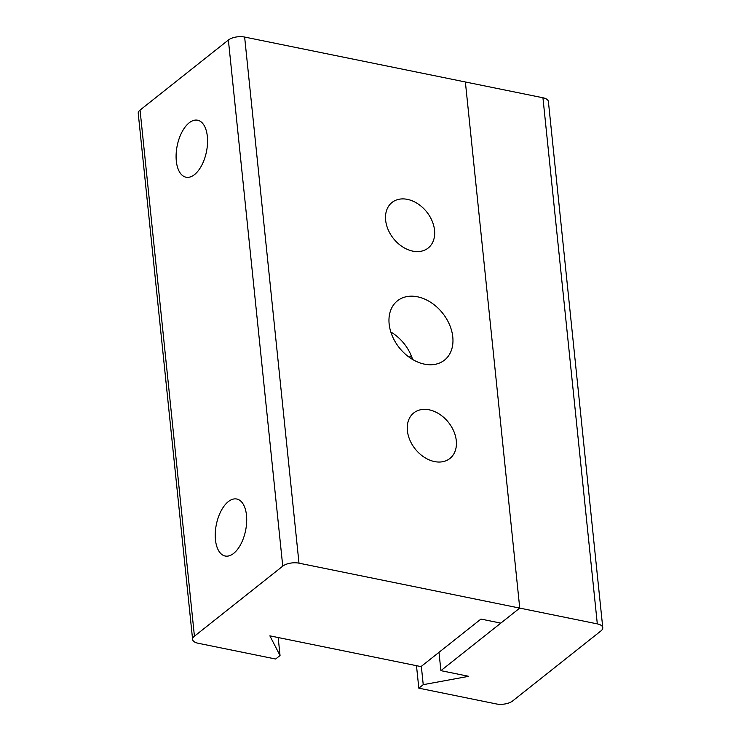 <?xml version="1.0" encoding="UTF-8"?>
<svg xmlns="http://www.w3.org/2000/svg" width="741" height="741" viewBox="0 0 741 741"><rect width="100%" height="100%" fill="white"/><g stroke="black" fill="none" stroke-linecap="round" stroke-linejoin="round"><path stroke-width="1.11" d="M390.822 331.987A37.847 27.713 -128.4 0 1 412.626 359.478M411.236 355.652L409.217 357.245M389.145 323.993A37.847 27.713 -128.4 0 1 397.454 300.818A37.847 27.713 -128.4 0 1 442.683 313.248A37.847 27.713 -128.4 0 1 444.489 360.117A37.847 27.713 -128.4 0 1 410.949 358.431A37.847 27.713 -128.4 0 1 389.145 323.993M280.042 655.516L275.624 659.018L198.06 643.234A11.828 5.289 -5.9 0 1 192.604 639.446A11.828 5.289 -5.9 0 1 194.429 636.204L282.747 566.152A11.828 5.289 -5.9 0 1 298.994 563.169L519.747 608.102L500.823 623.116L480.937 619.068L420.999 666.604L269.863 635.843L280.042 655.516L278.181 637.529M407.393 430.716A29.084 21.294 -128.4 0 1 413.774 412.913A29.084 21.294 -128.4 0 1 448.527 422.463A29.084 21.294 -128.4 0 1 449.917 458.475A29.084 21.294 -128.4 0 1 424.139 457.178A29.084 21.294 -128.4 0 1 407.393 430.716M385.644 220.272A29.084 21.294 -128.4 0 1 392.026 202.46A29.084 21.294 -128.4 0 1 426.779 212.009A29.084 21.294 -128.4 0 1 428.168 248.031A29.084 21.294 -128.4 0 1 402.4 246.734A29.084 21.294 -128.4 0 1 385.644 220.272M421.333 666.344L423.231 684.665L468.729 676.32L440.895 670.651L519.747 608.102L465.376 81.982L519.747 608.102L597.311 623.885A11.828 5.289 -5.9 0 1 602.766 627.673L548.396 101.554A11.828 5.289 174.1 0 0 542.94 97.766L244.632 37.05A11.828 5.289 174.1 0 0 228.376 40.033L140.058 110.085A11.828 5.289 174.1 0 0 138.234 113.327L192.604 639.446M176.312 161.019A29.084 14.931 101.5 0 1 181.906 132.167A29.084 14.931 101.5 0 1 197.625 120.218A29.084 14.931 101.5 0 1 207.341 136.409A29.084 14.931 101.5 0 1 201.756 165.262A29.084 14.931 101.5 0 1 186.028 177.21A29.084 14.931 101.5 0 1 176.312 161.019M215.464 539.828A29.084 14.931 101.5 0 1 221.05 510.975A29.084 14.931 101.5 0 1 236.777 499.026A29.084 14.931 101.5 0 1 246.484 515.217A29.084 14.931 101.5 0 1 240.899 544.061A29.084 14.931 101.5 0 1 225.171 556.019A29.084 14.931 101.5 0 1 215.464 539.828M602.766 627.673A11.828 5.289 -5.9 0 1 600.942 630.915L512.624 700.967A11.828 5.289 -5.9 0 1 496.368 703.95L418.813 688.167L416.488 665.687M423.231 684.665L418.813 688.167M438.996 652.33L440.895 670.651M194.429 636.204L140.058 110.085M228.376 40.033L282.747 566.152M298.994 563.169L244.632 37.05M542.94 97.766L597.311 623.885"/></g></svg>
